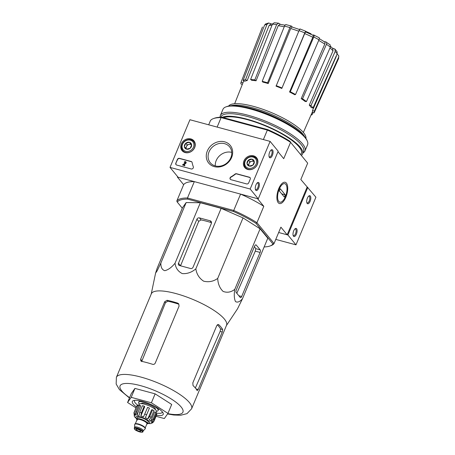 <?xml version="1.0" encoding="UTF-8"?>
<svg xmlns="http://www.w3.org/2000/svg" width="455" height="455" viewBox="0 0 455 455"><rect width="100%" height="100%" fill="white"/><g stroke="black" fill="none" stroke-linecap="round" stroke-linejoin="round"><path stroke-width="0.68" d="M264.145 246.946A52.314 13.912 -157.3 0 0 270.014 245.99L271.043 245.609A53.15 14.133 -157.3 0 0 274.052 243.533L256.944 222.688A53.15 14.133 -157.3 0 0 233.722 210.477L240.576 194.103L257.524 198.676L263.798 206.314L256.944 222.688L255.977 223.325A52.314 13.912 -157.3 0 0 233.489 211.495L233.722 210.477L187.471 197.999L194.319 181.619L177.37 177.046L177.564 176.591M277.994 151.691L283.721 158.676L290.574 142.301L307.677 163.146L290.574 142.301A53.15 14.133 -157.3 0 0 267.352 130.084L267.739 129.618L221.875 117.242L221.102 117.606L267.352 130.084L263.388 139.571M221.875 117.242A52.314 13.912 -157.3 0 0 214.453 118.22L213.423 118.596A53.15 14.133 -157.3 0 1 221.102 117.606L217.132 127.087M313.455 35.092A90.261 80.876 146.5 0 0 313.04 34.87L312.886 35.234L313.745 35.007C314.291 34.972 314.297 35.644 313.762 37.02L290.307 91.773L289.545 91.995L312.801 37.276A38.709 10.294 -157.3 0 0 304.696 33.568L281.816 88.458L304.776 32.902A41.195 10.954 -157.3 0 0 299.032 30.633L276.071 86.183A37.634 10.01 22.7 0 1 281.816 88.458M305.641 31.338A89.663 77.253 140.6 0 1 307.307 32.06A89.663 77.253 140.6 0 1 307.313 32.06A91.165 39.409 105.1 0 0 306.204 31.611L306.016 32.055A88.992 76.679 140.6 0 1 306.812 32.419M306.204 31.611A88.992 76.679 140.6 0 1 307.29 32.112L307.108 32.55M307.29 32.112A90.966 39.323 -74.9 0 1 308.405 32.561L308.217 33.005A89.663 77.253 140.6 0 1 309.565 33.653M307.227 32.601A90.966 39.323 -74.9 0 1 308.217 33.005M308.405 32.561A89.663 77.253 140.6 0 1 310.56 33.607L310.384 34.028M310.56 33.607A90.505 39.124 -74.9 0 1 311.106 33.858L310.93 34.284M311.106 33.858A89.965 77.515 -39.4 0 0 309.963 33.295A92.069 92.069 0 0 0 307.307 32.06M332.332 48.076L334.891 49.06L337.075 51.728L337.195 53.832A41.195 10.954 -157.3 0 0 335.204 51.398L310.97 105.6L309.263 105.139L333.037 50.795A38.709 10.294 -157.3 0 0 329.989 47.98M337.149 53.94L338.838 55.982L338.651 57.205L314.325 111.191A39.591 10.528 -157.3 0 1 314.104 112.88L312.289 112.157A37.634 10.01 22.7 0 0 312.306 112.112A37.634 10.01 22.7 0 0 312.505 110.474L314.325 111.191M271.999 25.247A38.709 10.294 -157.3 0 0 269.11 25.486L247.179 80.563L245.524 79.693L266.994 24.399L268.672 22.995L271.533 23.99M278.545 23.177L276.64 24.587A41.195 10.954 -157.3 0 0 272.42 24.178L274.211 22.756L278.545 23.177L280.468 24.354M285.99 24.621L291.405 26.083L292.36 27.107M299.89 28.921L305.635 31.196L305.567 31.89M324.29 41.712L325.706 41.854C326.707 42.093 326.963 42.918 326.462 44.311L302.535 98.781L301.199 98.65L324.773 44.124A38.709 10.294 -157.3 0 0 318.71 40.41M309.263 105.139A37.634 10.01 22.7 0 1 311.26 107.568L312.966 108.028L337.195 53.832M335.204 51.398L334.891 49.06M330.58 46.438L332.713 48.469L333.037 50.795M312.966 108.028A39.591 10.528 -157.3 0 0 310.97 105.6M330.171 44.874L330.37 47.115A41.195 10.954 -157.3 0 0 326.462 44.311M301.199 98.65A37.634 10.01 22.7 0 1 305.106 101.454L306.442 101.584L330.37 47.115M330.176 44.869L325.706 41.854M324.005 41.684C325.001 41.923 325.257 42.736 324.773 44.124M306.442 101.584A39.591 10.528 -157.3 0 0 302.535 98.781M318.966 37.754C319.512 37.719 319.518 38.391 318.983 39.767A41.195 10.954 -157.3 0 0 313.762 37.02M289.545 91.995A37.634 10.01 22.7 0 1 294.766 94.742L295.528 94.521L318.983 39.767M319.205 37.771L313.745 35.007M312.773 35.285C313.319 35.251 313.324 35.911 312.801 37.276M295.528 94.521A39.591 10.528 -157.3 0 0 290.307 91.773M305.646 31.298L304.776 32.902M304.696 33.568L305.555 31.981M299.032 30.633L299.902 29.023M281.89 87.923A39.591 10.528 -157.3 0 0 276.145 85.648M291.678 26.271C291.115 25.804 290.523 26.236 289.903 27.573A41.195 10.954 -157.3 0 0 284.512 26.123L262.199 81.331L262.831 82.099A37.634 10.01 22.7 0 1 268.223 83.555L267.597 82.787L289.903 27.573M298.781 31.23A38.709 10.294 -157.3 0 0 290.717 28.534L268.223 83.555M290.717 28.534C291.337 27.209 291.922 26.782 292.48 27.249M284.512 26.123C285.131 24.78 285.723 24.348 286.28 24.815M267.597 82.787A39.591 10.528 -157.3 0 0 262.199 81.331M284.227 26.822A38.709 10.294 -157.3 0 0 278.221 25.696L256.063 80.78L254.823 79.898L276.64 24.587M278.221 25.696L280.126 24.308L285.023 25.196M272.42 24.178L250.608 79.483L251.843 80.37A37.634 10.01 22.7 0 1 256.063 80.78M254.823 79.898A39.591 10.528 -157.3 0 0 250.608 79.483M269.11 25.486L270.788 24.098L272.545 23.899M266.994 24.399A41.195 10.954 -157.3 0 0 264.594 25.088L243.124 80.381L244.773 81.252A37.634 10.01 22.7 0 1 247.179 80.563M264.594 25.088L265.76 23.836L268.672 22.989M245.524 79.693A39.591 10.528 -157.3 0 0 243.124 80.381M243.795 80.734L242.924 82.929L241.11 82.207L262.444 27.038M242.31 84.459L240.888 83.896A39.591 10.528 -157.3 0 1 241.053 82.338L262.399 27.141M234.661 103.723L242.868 83.066A37.634 10.01 22.7 0 1 242.924 82.929M313.091 112.476L312.09 114.706L311.339 114.313M310.992 115.104A39.591 10.528 -157.3 0 0 312.09 114.706M312.505 110.474L336.342 56.266A38.709 10.294 -157.3 0 0 336.279 55.891M338.838 55.982L338.429 58.894A41.195 10.954 -157.3 0 0 338.651 57.205M314.104 112.88L338.429 58.894M307.097 187.159L287.168 234.797L278.665 232.505L287.901 234.996L295.983 244.847L315.912 197.208L300.829 179.52L307.677 163.146M177.279 202.088L176.79 201.059A53.15 14.133 -157.3 0 1 187.471 197.999L187.625 199.119A52.314 13.912 -157.3 0 0 177.279 202.088L182.284 208.191M270.014 245.99A52.314 13.912 -157.3 0 0 272.937 243.994L274.052 243.533L280.9 227.159L287.168 234.797M255.977 223.325L272.937 243.994M187.625 199.119L233.489 211.495M260.101 228.831L234.786 289.34C231.06 292.258 227.164 292.946 223.098 291.41C219.742 288.203 217.951 283.869 217.712 278.409C213.429 281.486 208.731 282.401 203.624 281.173C199.227 278.255 196.634 274.155 195.838 268.854C191.674 272.386 187.153 273.967 182.284 273.586C178.115 271.533 175.698 268.086 175.027 263.24C171.632 267.404 168.219 269.883 164.784 270.691C162.06 269.815 160.746 267.273 160.848 263.064L157.083 270.975L155.599 273.063L157.106 268.382L182.421 207.872L186.163 202.555L200.337 202.731L221.153 208.344L243.027 217.899L260.101 228.831L267.796 238.21L242.487 298.719L237.516 308.837L226.431 325.513M176.79 201.059L183.638 184.685A53.15 14.133 22.7 0 1 194.319 181.619M177.37 177.046L183.638 184.685M213.423 118.596A53.15 14.133 -157.3 0 0 210.415 120.672L208.686 124.812M278.767 188.597A11.011 4.76 -74.9 0 1 282.629 182.99A11.011 4.76 -74.9 0 1 286.906 194.154A11.011 4.76 -74.9 0 1 277.59 201.65A11.011 4.76 -74.9 0 1 278.767 188.597M290.227 141.448A52.314 13.912 -157.3 0 0 267.739 129.618M240.576 194.103A53.15 14.133 22.7 0 1 263.798 206.314M299.583 131.825A43.526 11.574 -157.3 0 0 237.76 105.964M305.942 138.405A41.985 11.165 -157.3 0 0 303.57 132.712A41.985 11.165 -157.3 0 0 263.451 109.501A41.985 11.165 -157.3 0 0 228.615 106.06M304.588 136.608A41.985 11.165 -157.3 0 0 302.95 134.202A41.985 11.165 -157.3 0 0 267.716 112.829A41.985 11.165 -157.3 0 0 230.844 105.765M217.712 278.409L243.027 217.899M195.838 268.854L221.153 208.344M196.918 219.202L178.485 263.269A2.008 1.729 -39.4 0 0 179.486 265.527L190.565 268.518A2.008 1.729 -39.4 0 0 193.062 267.204L211.308 223.581A2.508 2.161 -39.4 0 0 211.063 221.403A2.508 2.161 -39.4 0 0 210.056 220.76L199.415 217.888A2.008 1.729 -39.4 0 0 196.918 219.202L198.704 221.38L201.064 219.901A39.994 10.636 -157.3 0 1 211.495 222.683M175.027 263.24L200.337 202.731M160.848 263.064L186.163 202.555M236.281 289.937A2.008 0.87 105.1 0 0 236.179 292.508L240.274 297.502A2.008 0.87 105.1 0 0 240.502 297.655A2.008 0.87 105.1 0 0 241.673 296.506L260.106 252.44A2.008 0.87 105.1 0 0 260.203 249.863L256.267 245.069A2.508 1.086 105.1 0 0 255.989 244.875A2.508 1.086 105.1 0 0 254.527 246.314L236.281 289.937M234.786 289.34C233.933 294.624 234.166 298.702 235.485 301.568C237.51 302.768 239.842 301.819 242.487 298.719M254.402 246.616A39.994 10.636 -157.3 0 1 255.738 248.657L255.283 251.137L236.822 293.293M134.68 400.332A15.066 4.004 -157.3 0 0 134.487 400.639A15.066 4.004 -157.3 0 0 138.337 405.598M156.571 413.095A15.066 4.004 -157.3 0 0 162.287 412.264A15.066 4.004 -157.3 0 0 162.367 411.911M156.497 415.261A16.738 4.453 -157.3 0 0 163.083 413.021A16.738 4.453 -157.3 0 0 162.338 411.872A16.738 4.453 -157.3 0 0 148.046 403.255A16.738 4.453 -157.3 0 0 133.395 400.599A16.738 4.453 -157.3 0 0 136.42 406.861M135.994 407.885L127.571 402.493L131.199 397.334L151.396 402.783L167.958 413.39L164.329 418.549L156.054 416.314M167.958 413.39L171.694 404.455L155.127 393.854L151.396 402.783M131.199 397.334L134.936 388.405L155.127 393.854M127.571 402.493L131.307 393.558L134.936 388.405M177.677 303.127A40.762 10.84 -157.3 0 0 167.065 300.283L164.687 301.745L140.646 359.211L140.783 360.883L141.528 361.321A40.762 10.84 22.7 0 1 152.607 364.313C153.773 364.58 154.643 364.188 155.223 363.141L179.071 306.124L178.752 303.849L177.677 303.127L178.445 304.059A38.408 10.215 -157.3 0 0 167.832 301.221L165.472 302.7L141.659 361.623M217.399 324.842A38.408 10.215 -157.3 0 1 220.59 328.971L220.118 331.445L195.593 387.45M220.118 331.445L222.245 332.019L222.666 329.528A40.762 10.84 -157.3 0 0 221.05 327.151A40.762 10.84 -157.3 0 0 218.798 324.751L218.417 324.534M217.979 324.534L218.798 324.751C218.042 324.227 217.331 324.608 216.665 325.894L192.818 382.917L193.034 385.578A40.762 10.84 22.7 0 1 195.519 388.189A40.762 10.84 22.7 0 1 197.134 390.566L197.271 390.697M197.134 390.566L198.204 389.48L222.245 332.019M167.565 413.948L173.691 415.005L180.646 415.261L186.999 413.64L191.595 408.783L226.539 325.257A40.762 10.84 -157.3 0 0 224.417 319.103A40.762 10.84 -157.3 0 0 184.338 296.171A40.762 10.84 -157.3 0 0 151.327 293.793L116.389 377.326L116.162 384.026L119.443 389.639L129.459 397.977M178.485 263.269L180.555 265.788L198.704 221.38M170.016 167.389L189.94 119.75L270.099 141.38L250.17 189.018L170.016 167.389L178.098 177.245L258.258 198.869L250.17 189.018M258.258 198.869L278.181 151.231L270.099 141.38M269.678 152.106A4.186 1.809 105.1 0 0 269.235 157.072A4.186 1.809 105.1 0 0 272.772 154.222A4.186 1.809 105.1 0 0 271.146 149.979A4.186 1.809 105.1 0 0 269.678 152.106M255.977 184.861A4.186 1.809 105.1 0 0 255.534 189.82A4.186 1.809 105.1 0 0 259.071 186.971A4.186 1.809 105.1 0 0 257.445 182.728A4.186 1.809 105.1 0 0 255.977 184.861M175.835 163.163L177.393 159.443A1.672 1.445 140.6 0 1 179.475 158.346L191.185 161.508A1.672 1.445 140.6 0 1 192.124 162.52A29.296 25.241 140.6 0 0 193.307 166.757A1.672 1.445 140.6 0 1 191.191 168.964L176.671 165.046A1.672 1.445 140.6 0 1 175.835 163.163L177.558 159.637A1.672 1.445 140.6 0 1 179.634 158.545L191.345 161.701A1.672 1.445 140.6 0 1 191.93 162.037M246.627 183.922L230.941 179.691A1.672 1.445 140.6 0 1 230.912 176.904A29.296 25.241 140.6 0 0 235.042 174.1A1.672 1.445 140.6 0 1 236.554 173.747L249.431 177.222A1.672 1.445 140.6 0 1 250.261 179.105L248.709 182.825A1.672 1.445 140.6 0 1 246.627 183.922M231.612 157.504A13.946 12.018 140.6 0 1 208.908 163.334A13.946 12.018 140.6 0 1 217.894 141.852A13.946 12.018 140.6 0 1 231.612 157.504M194.677 147.539A7.678 6.615 140.6 0 1 182.182 150.753A7.678 6.615 140.6 0 1 183.797 140.618A7.678 6.615 140.6 0 1 194.052 141.016A7.678 6.615 140.6 0 1 194.677 147.539M257.348 164.448A7.678 6.615 140.6 0 1 244.853 167.662A7.678 6.615 140.6 0 1 246.462 157.527A7.678 6.615 140.6 0 1 256.717 157.925A7.678 6.615 140.6 0 1 257.348 164.448M230.827 157.731A12.512 10.784 140.6 0 1 221.187 165.938A12.512 10.784 140.6 0 1 210.261 162.731A12.512 10.784 140.6 0 1 213.094 146.459A12.512 10.784 140.6 0 1 229.61 146.851A12.512 10.784 140.6 0 1 230.827 157.731M215.272 165.916A12.512 10.784 140.6 0 1 231.754 152.391M255.392 189.382A3.458 1.496 105.1 0 0 255.795 189.672A3.458 1.496 105.1 0 0 258.139 186.721A3.458 1.496 105.1 0 0 257.598 182.99A3.458 1.496 105.1 0 0 257.103 183.035M269.093 156.634A3.458 1.496 105.1 0 0 269.496 156.918A3.458 1.496 105.1 0 0 271.84 153.972A3.458 1.496 105.1 0 0 271.299 150.241A3.458 1.496 105.1 0 0 270.805 150.281M230.355 179.355A1.672 1.445 140.6 0 1 231.072 177.103L230.912 176.904M250.176 177.751A1.672 1.445 140.6 0 0 249.59 177.422L236.714 173.946A1.672 1.445 140.6 0 0 235.201 174.299A29.296 25.241 140.6 0 1 231.072 177.103M184.633 165.54L182.472 164.955L185.361 162.816A0.5 0.432 140.6 0 0 185.014 162.06A0.5 0.432 140.6 0 0 184.622 162.389L184.19 162.27A1.007 0.864 140.6 0 1 185.839 161.866A1.007 0.864 140.6 0 1 185.634 163.157L183.496 164.733L184.821 165.091L184.798 165.734L182.472 164.955M184.821 165.091L184.798 165.734M185.913 161.974A1.007 0.864 140.6 0 1 185.794 163.351L183.809 164.818M184.622 162.389L184.19 162.27M184.787 162.583A0.5 0.432 140.6 0 1 185.515 162.298M176.085 164.716A1.672 1.445 140.6 0 1 176 163.362M190.19 148.239L186.556 149.172L184.36 146.669L185.799 143.228L189.434 142.296L191.629 144.804L190.19 148.239A3.867 3.333 140.6 0 1 186.556 149.172A3.867 3.333 140.6 0 1 184.36 146.669A3.867 3.333 140.6 0 1 185.799 143.228A3.867 3.333 140.6 0 1 189.434 142.296A3.867 3.333 140.6 0 1 191.629 144.804A3.867 3.333 140.6 0 1 190.19 148.239M190.326 140.151A6.279 5.409 140.6 0 1 191.561 149.803A6.279 5.409 140.6 0 1 182.091 147.249A6.279 5.409 140.6 0 1 190.326 140.151M190.912 139.736A7.115 6.131 140.6 0 1 193.762 141.55A7.115 6.131 140.6 0 1 192.152 150.804A7.115 6.131 140.6 0 1 182.762 150.577A7.115 6.131 140.6 0 1 183.024 142.733A7.115 6.131 140.6 0 1 190.912 139.736M186.476 149.086A3.35 2.884 140.6 0 1 186.425 146.59L185.731 148.245M186.425 146.59A3.35 2.884 140.6 0 1 188.962 144.406L187.147 144.872L186.425 146.59M191.612 144.889L190.781 143.939L188.962 144.406A3.35 2.884 140.6 0 1 191.6 144.923M187.147 144.872L185.799 143.228M190.781 143.939L189.434 142.296M252.855 165.148L249.221 166.081L247.025 163.578L248.464 160.137L252.098 159.204L254.294 161.713L252.855 165.148A3.867 3.333 140.6 0 1 249.221 166.081A3.867 3.333 140.6 0 1 247.025 163.578A3.867 3.333 140.6 0 1 248.464 160.137A3.867 3.333 140.6 0 1 252.098 159.204A3.867 3.333 140.6 0 1 254.294 161.713A3.867 3.333 140.6 0 1 252.855 165.148M252.997 157.06A6.279 5.409 140.6 0 1 254.226 166.712A6.279 5.409 140.6 0 1 244.762 164.158A6.279 5.409 140.6 0 1 252.997 157.06M253.577 156.645A7.115 6.131 140.6 0 1 256.432 158.459A7.115 6.131 140.6 0 1 254.817 167.713A7.115 6.131 140.6 0 1 245.433 167.486A7.115 6.131 140.6 0 1 245.694 159.642A7.115 6.131 140.6 0 1 253.577 156.645M249.147 165.995A3.35 2.884 140.6 0 1 249.095 163.499L248.402 165.154M249.095 163.499A3.35 2.884 140.6 0 1 251.632 161.315L249.812 161.781L249.095 163.499M254.277 161.798L253.446 160.848L251.632 161.315A3.35 2.884 140.6 0 1 254.271 161.832M249.812 161.781L248.464 160.137M253.446 160.848L252.098 159.204M275.781 239.398L295.983 244.847M296.404 234.12A4.186 1.809 105.1 0 0 297.001 229.644A4.186 1.809 105.1 0 0 295.176 228.706A4.186 1.809 105.1 0 0 293.31 232.005A4.186 1.809 105.1 0 0 293.259 235.798A4.186 1.809 105.1 0 0 296.404 234.12M310.1 201.366A4.186 1.809 105.1 0 0 310.702 196.896A4.186 1.809 105.1 0 0 308.877 195.951A4.186 1.809 105.1 0 0 307.006 199.256A4.186 1.809 105.1 0 0 306.96 203.044A4.186 1.809 105.1 0 0 310.1 201.366M287.901 234.996L307.825 187.358M306.818 202.606A3.458 1.496 105.1 0 0 307.222 202.896A3.458 1.496 105.1 0 0 309.241 200.911A3.458 1.496 105.1 0 0 309.025 196.213A3.458 1.496 105.1 0 0 308.53 196.259M293.117 235.36A3.458 1.496 105.1 0 0 293.521 235.644A3.458 1.496 105.1 0 0 295.54 233.665A3.458 1.496 105.1 0 0 295.323 228.967A3.458 1.496 105.1 0 0 294.829 229.013M302.985 152.914A45.87 12.2 -157.3 0 0 305.004 150.901L307.591 144.718A45.87 12.2 -157.3 0 0 307.244 140.931L306.789 139.93A45.028 11.978 -157.3 0 0 304.793 136.853A45.028 11.978 -157.3 0 0 266.34 113.665A45.028 11.978 -157.3 0 0 226.931 106.527L225.902 106.902A45.87 12.2 -157.3 0 0 222.961 109.319L220.374 115.496A45.87 12.2 -157.3 0 0 220.135 117.265M307.244 140.931A45.87 12.2 -157.3 0 0 305.208 137.797A45.87 12.2 -157.3 0 0 266.044 114.177A45.87 12.2 -157.3 0 0 225.902 106.902M305.004 150.901A45.87 12.2 -157.3 0 0 302.626 143.973A45.87 12.2 -157.3 0 0 257.524 118.169A45.87 12.2 -157.3 0 0 220.374 115.496M301.574 155.274A44.778 11.91 -157.3 0 0 302.541 153.978L303.599 151.447A44.778 11.91 -157.3 0 0 301.273 144.684A44.778 11.91 -157.3 0 0 257.24 119.494A44.778 11.91 -157.3 0 0 220.976 116.884L220.823 117.248M302.541 153.978A44.778 11.91 -157.3 0 0 300.215 147.215A44.778 11.91 -157.3 0 0 261.102 123.817A44.778 11.91 -157.3 0 0 222.154 117.316M300.829 154.364A43.526 11.574 -157.3 0 0 301.056 149.894A43.526 11.574 -157.3 0 0 299.117 146.919A43.526 11.574 -157.3 0 0 261.955 124.511A43.526 11.574 -157.3 0 0 223.866 117.606A43.526 11.574 -157.3 0 0 223.604 117.709M278.75 201.434A9.578 4.141 -74.9 0 1 279.598 188.325A9.578 4.141 -74.9 0 1 286.417 185.316A9.578 4.141 -74.9 0 1 286.309 193.995A9.578 4.141 -74.9 0 1 282.037 201.548A9.578 4.141 -74.9 0 1 278.75 201.434M279.342 190.981L280.274 188.745L285.285 194.854L284.352 197.089L279.342 190.981M281.73 193.893L285.285 194.854M136.955 419.902A5.943 1.581 22.7 0 1 136.676 419.049L137.296 417.559A5.943 1.581 22.7 0 1 143.393 418.395A5.943 1.581 22.7 0 1 148.262 422.143L147.642 423.633A5.943 1.581 22.7 0 1 146.834 424.037M140.606 430.862A2.508 0.665 -157.3 0 0 138.138 429.452A2.508 0.665 -157.3 0 0 136.108 429.304A2.508 0.665 -157.3 0 0 138.166 430.891A2.508 0.665 -157.3 0 0 140.737 431.243A2.508 0.665 -157.3 0 0 140.606 430.862M134.6 427.319A4.686 1.246 22.7 0 1 134.629 427.194A4.686 1.246 22.7 0 1 139.435 427.854A4.686 1.246 22.7 0 1 143.279 430.811L142.904 431.71A4.686 1.246 22.7 0 0 139.059 428.752A4.686 1.246 22.7 0 0 134.253 428.092L134.538 429.162C135.135 430.163 137.211 431.169 140.754 432.182C142.33 432.307 143.046 432.153 142.904 431.71M134.606 427.251L134.697 424.504A5.693 1.513 22.7 0 1 134.725 424.356A5.693 1.513 22.7 0 1 140.561 425.152A5.693 1.513 22.7 0 1 145.23 428.747A5.693 1.513 22.7 0 1 145.145 428.877L143.251 430.868M134.725 424.356L134.851 424.054A5.693 1.513 22.7 0 1 140.686 424.856A5.693 1.513 22.7 0 1 145.355 428.451L145.23 428.747M136.676 419.049A5.943 1.581 22.7 0 1 142.768 419.88A5.943 1.581 22.7 0 1 147.642 423.633M143.524 416.888L147.608 407.361L143.524 416.888A9.373 2.491 22.7 0 0 140.862 415.938L141.414 412.861L144.218 406.161A10.88 2.895 22.7 0 0 142.466 405.689L139.662 412.389L139.111 415.466A9.373 2.491 22.7 0 0 136.927 415.108L136.887 411.929A10.88 2.895 -157.3 0 0 135.692 411.911L135.738 415.091A9.373 2.491 22.7 0 0 134.617 415.415L134.27 412.321A10.88 2.895 -157.3 0 0 133.986 412.674A10.88 2.895 -157.3 0 0 133.958 412.765L136.79 405.974A10.88 2.895 22.7 0 1 137.074 405.621L134.27 412.321M133.958 412.765L134.305 415.859A9.373 2.491 22.7 0 0 134.549 416.774L136.727 418.93M156.219 413.982L156.901 414.283A10.88 2.895 22.7 0 1 156.867 414.374L154.063 421.074L152.783 422.706L151.356 423.309A9.373 2.491 22.7 0 1 150.434 423.611A9.373 2.491 22.7 0 1 150.241 423.628M156.901 414.283L154.097 420.977L151.674 422.86L152.203 421.592M155.94 412.327L153.136 419.027L150.776 421.154L154.62 411.968L155.94 412.327A10.88 2.895 22.7 0 1 156.583 413.112L153.784 419.811L151.424 421.944A9.373 2.491 22.7 0 1 151.674 422.86M152.539 409.796L149.735 416.496L147.795 418.97L151.64 409.784L152.539 409.796A10.88 2.895 22.7 0 1 153.972 410.711L151.168 417.411L149.229 419.885A9.373 2.491 22.7 0 1 150.776 421.154M147.608 407.361A10.88 2.895 22.7 0 1 149.445 408.169L145.367 417.69A9.373 2.491 22.7 0 1 147.795 418.97M135.692 411.911L138.496 405.212A10.88 2.895 22.7 0 1 139.685 405.229L136.887 411.929M155.286 409.477L155.337 409.358A7.53 2.002 -157.3 0 0 154.945 408.22A7.53 2.002 -157.3 0 0 147.539 403.983A7.53 2.002 -157.3 0 0 141.437 403.545L141.386 403.665M138.747 405.2L139.116 404.324A9.373 2.491 22.7 0 1 148.728 405.644A9.373 2.491 22.7 0 1 156.412 411.559L156.042 412.435M140.862 415.938L144.701 406.753L144.218 406.161M136.927 415.108L140.771 405.923L139.685 405.229M137.074 405.621L138.132 406.082M134.617 415.415L135.397 413.549M156.463 411.263A10.545 2.804 -157.3 0 0 158.118 410.524A10.545 2.804 -157.3 0 0 157.567 408.931A10.545 2.804 -157.3 0 0 147.198 402.999A10.545 2.804 -157.3 0 0 138.656 402.385A10.545 2.804 -157.3 0 0 139.293 404.074M255.738 248.657L260.203 249.863M255.653 244.904L256.267 245.069M238.829 295.739L241.673 296.506M255.283 251.137L260.106 252.44M167.787 413.629A34.068 9.06 -157.3 0 0 181.158 407.009A34.068 9.06 -157.3 0 0 134.174 384.191A34.068 9.06 -157.3 0 0 129.601 397.642M140.646 359.211L141.806 360.622M191.595 408.783A40.762 10.84 -157.3 0 0 189.479 402.629A40.762 10.84 -157.3 0 0 149.399 379.697A40.762 10.84 -157.3 0 0 116.389 377.326M167.065 300.283L167.832 301.221M164.687 301.745L165.472 302.7M220.59 328.971L222.666 329.528M196.082 388.911L198.204 389.48M210.056 220.76L211.49 222.512M199.415 217.888L201.064 219.901M147.79 423.281A7.53 2.002 -157.3 0 0 149.342 421.62A7.53 2.002 -157.3 0 0 139.725 416.735A7.53 2.002 -157.3 0 0 136.824 418.691M134.708 429.27A4.271 1.137 22.7 0 1 139.088 429.321A4.271 1.137 22.7 0 1 141.471 432.222A4.271 1.137 22.7 0 1 134.708 429.27M136.204 423.656A5.358 1.422 22.7 0 1 144.69 427.205M135.357 423.713L137.063 419.647A5.358 1.422 22.7 0 1 142.551 420.397A5.358 1.422 22.7 0 1 146.942 423.781L145.242 427.848M136.995 419.8A5.773 1.536 22.7 0 1 142.751 419.925A5.773 1.536 22.7 0 1 146.88 423.935M141.414 412.861A10.88 2.895 -157.3 0 0 139.662 412.389M153.784 419.811A10.88 2.895 -157.3 0 0 153.5 419.43A10.88 2.895 -157.3 0 0 153.136 419.027M151.168 417.411A10.88 2.895 -157.3 0 0 149.735 416.496M146.641 414.869A10.88 2.895 -157.3 0 0 144.804 414.061M306.027 32.026A92.069 92.069 0 0 0 305.572 31.833M292.207 27.061L299.799 29.603M305.544 31.878L313.006 35.297M319.336 38.669L324.512 41.86M301.381 153.494L300.954 154.512M303.36 132.462L312.306 112.112M151.219 294.049L155.587 273.114M182.762 150.577L184.076 152.175M193.762 141.55L195.076 143.149M245.433 167.486L246.741 169.084M256.432 158.459L257.74 160.058M134.253 428.092L134.629 427.194M137.063 419.647L137.296 420.09M147.687 423.514L150.434 423.611M139.367 400.684L138.656 402.385M158.829 408.823L158.118 410.524"/></g></svg>
